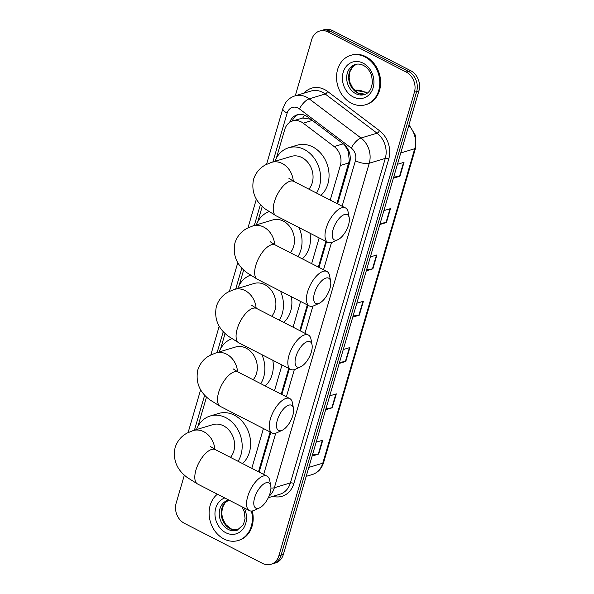 <?xml version="1.0" encoding="UTF-8"?>
<svg xmlns="http://www.w3.org/2000/svg" width="594" height="594" viewBox="0 0 594 594"><rect width="100%" height="100%" fill="white"/><g stroke="black" fill="none" stroke-linecap="round" stroke-linejoin="round"><path stroke-width="0.89" d="M311.65 119.914L310.231 119.127L302.754 118.02L292.612 120.946A15.474 12.719 -106.8 0 0 284.764 129.433L276.366 158.145M330.227 200.104L340.355 165.474A15.474 12.719 -106.8 0 0 334.177 146.57L303.222 123.173A15.474 12.719 -106.8 0 0 301.151 121.867A15.474 12.719 -106.8 0 0 292.612 120.946M336.932 203.542L349.302 160.543L348.195 150.987L344.416 144.75M258.494 471.77L270.136 431.964M281.192 394.156L288.714 368.429M299.77 330.613L307.298 304.885M318.354 267.077L325.876 241.35M251.797 468.332L263.432 428.526M274.487 390.718L282.016 364.991M293.072 327.175L300.594 301.448M311.65 263.639L319.171 237.912M262.273 206.341L257.789 221.681M243.696 269.884L239.211 285.224M225.111 333.42L220.626 348.76M206.534 396.955L197.928 426.373M337.6 203.883L349.599 162.838A15.474 12.719 -106.8 0 0 343.421 143.926L307.826 117.025A15.474 12.719 -106.8 0 0 305.747 115.719A15.474 12.719 -106.8 0 0 297.215 114.798A15.474 12.719 -106.8 0 0 289.672 122.364M292.144 121.094A15.474 12.719 73.2 0 1 298.359 114.523M295.285 95.783L311.724 39.553A15.474 12.719 73.2 0 1 319.579 31.059A15.474 12.719 73.2 0 1 328.111 31.979L406.148 72.023A15.474 12.719 73.2 0 1 414.412 92.233L278.853 555.806A15.474 12.719 73.2 0 1 270.998 564.3A15.474 12.719 73.2 0 1 262.466 563.379L184.43 523.336A15.474 12.719 73.2 0 1 176.166 503.118L184.37 475.074M319.579 31.059L324.079 29.7A15.474 12.719 73.2 0 1 332.61 30.621L410.647 70.664L408.397 71.339A15.474 12.719 73.2 0 1 416.661 91.558L281.103 555.13A15.474 12.719 73.2 0 1 273.247 563.624A15.474 12.719 73.2 0 0 281.103 555.13L416.661 91.558A15.474 12.719 73.2 0 0 408.397 71.339L330.361 31.304L408.397 71.339L406.148 72.023M321.829 30.376A15.474 12.719 73.2 0 1 330.361 31.304A15.474 12.719 73.2 0 0 321.829 30.376M259.162 472.111L270.805 432.306M281.86 394.498L289.382 368.77M300.438 330.955L307.959 305.227M319.015 267.419L326.544 241.691M410.647 70.664A15.474 12.719 73.2 0 1 418.911 90.882L283.353 554.447A15.474 12.719 73.2 0 1 275.497 562.941L270.998 564.3M325.987 408.642L331.816 407.855A4.128 1.463 16.3 0 0 332.254 407.766L325.661 409.756M329.722 395.856L336.315 393.874L332.254 407.766M312.444 454.952L318.273 454.165A4.128 1.463 16.3 0 0 318.711 454.076L312.117 456.066M316.186 442.174L322.772 440.184L318.711 454.076M366.617 269.713L372.438 268.926A4.128 1.463 16.3 0 0 372.884 268.83L366.29 270.819M370.352 256.927L376.945 254.937L372.884 268.83M380.16 223.396L385.981 222.616A4.128 1.463 16.3 0 0 386.419 222.52L379.833 224.51M383.895 210.618L390.488 208.628L386.419 222.52M393.696 177.086L399.524 176.307A4.128 1.463 16.3 0 0 399.962 176.21L393.376 178.2M397.438 164.308L404.024 162.318L399.962 176.21M339.53 362.333L345.352 361.546A4.128 1.463 16.3 0 0 345.797 361.456L339.204 363.439M343.265 349.547L349.859 347.557L345.797 361.456M353.074 316.023L358.895 315.236A4.128 1.463 16.3 0 0 359.34 315.147L352.747 317.129M356.808 303.237L363.402 301.247L359.34 315.147M351.388 103.193A25.794 21.206 73.2 0 1 336.538 77.703A25.794 21.206 73.2 0 1 350.712 55.346A25.794 21.206 73.2 0 1 364.931 56.883A25.794 21.206 73.2 0 1 379.781 82.38A25.794 21.206 73.2 0 1 365.614 104.73A25.794 21.206 73.2 0 1 351.388 103.193M350.712 55.346L351.559 55.094A25.794 21.206 73.2 0 1 365.778 56.63A25.794 21.206 73.2 0 1 380.628 82.121A25.794 21.206 73.2 0 1 366.453 104.477L365.614 104.73M333.063 229.596A14.182 6.326 117.2 0 0 337.986 239.642A14.182 6.326 117.2 0 0 348.522 224.926A14.182 6.326 117.2 0 0 349.213 217.76A14.182 6.326 117.2 0 0 341.884 215.912A14.182 6.326 117.2 0 0 333.063 229.596M337.986 239.642L332.855 242.04A19.342 8.628 -62.8 0 1 327.851 242.367A19.342 8.628 -62.8 0 1 326.143 228.334A19.342 8.628 -62.8 0 1 345.515 207.945A19.342 8.628 -62.8 0 1 348.166 212.199L349.213 217.76M308.895 189.152A19.342 15.904 -106.8 0 0 301.915 157.559A19.342 15.904 -106.8 0 0 291.246 156.408L271.569 162.348L265.577 164.828C259.697 167.976 255.68 172.832 253.527 179.395C251.143 191.535 255.22 201.514 265.748 209.318L276.099 215.808L327.851 242.367M274.911 161.338A28.371 23.322 73.2 0 1 288.639 147.765A28.371 23.322 73.2 0 1 304.284 149.458A28.371 23.322 73.2 0 1 316.513 193.065M288.639 147.765L297.074 145.226A28.371 23.322 73.2 0 1 312.719 146.911A28.371 23.322 73.2 0 1 328.586 169.832A28.371 23.322 73.2 0 1 320.923 195.329M314.478 293.132A14.182 6.326 117.2 0 0 319.409 303.178A14.182 6.326 117.2 0 0 329.945 288.469A14.182 6.326 117.2 0 0 330.635 281.296A14.182 6.326 117.2 0 0 323.307 279.455A14.182 6.326 117.2 0 0 314.478 293.132M319.409 303.178L314.278 305.576A19.342 8.628 -62.8 0 1 309.274 305.903A19.342 8.628 -62.8 0 1 307.566 291.877A19.342 8.628 -62.8 0 1 326.938 271.48A19.342 8.628 -62.8 0 1 329.588 275.735L330.635 281.296M290.31 252.688A19.342 15.904 -106.8 0 0 283.331 221.102A19.342 15.904 -106.8 0 0 272.668 219.951L252.992 225.883L247 228.363C241.119 231.512 237.103 236.367 234.949 242.931C232.566 255.078 236.642 265.05 247.171 272.861L257.521 279.351L309.274 305.903M256.333 224.874A28.371 23.322 73.2 0 1 269 211.657M299.034 227.576A28.371 23.322 73.2 0 1 297.936 256.601M309.971 233.19A28.371 23.322 73.2 0 1 302.346 258.865M295.901 356.675A14.182 6.326 117.2 0 0 300.824 366.721A14.182 6.326 117.2 0 0 311.36 352.004A14.182 6.326 117.2 0 0 312.05 344.839A14.182 6.326 117.2 0 0 304.722 342.99A14.182 6.326 117.2 0 0 295.901 356.675M300.824 366.721L295.701 369.112A19.342 8.628 -62.8 0 1 290.696 369.438A19.342 8.628 -62.8 0 1 288.981 355.412A19.342 8.628 -62.8 0 1 308.353 335.023A19.342 8.628 -62.8 0 1 311.011 339.278L312.05 344.839M271.733 316.231A19.342 15.904 -106.8 0 0 264.753 284.637A19.342 15.904 -106.8 0 0 254.091 283.487L234.407 289.427L228.415 291.906C222.535 295.047 218.518 299.903 216.372 306.474C213.989 318.614 218.057 328.593 228.593 336.397L238.944 342.887L290.696 369.438M237.756 288.417A28.371 23.322 73.2 0 1 250.423 275.2M280.457 291.119A28.371 23.322 73.2 0 1 279.358 320.144M291.394 296.725A28.371 23.322 73.2 0 1 283.761 322.401M277.324 420.21A14.182 6.326 117.2 0 0 282.247 430.256A14.182 6.326 117.2 0 0 292.783 415.548A14.182 6.326 117.2 0 0 293.473 408.375A14.182 6.326 117.2 0 0 286.145 406.534A14.182 6.326 117.2 0 0 277.324 420.21M282.247 430.256L277.116 432.655A19.342 8.628 -62.8 0 1 272.111 432.981A19.342 8.628 -62.8 0 1 270.404 418.948A19.342 8.628 -62.8 0 1 289.775 398.559A19.342 8.628 -62.8 0 1 292.426 402.814L293.473 408.375M253.155 379.766A19.342 15.904 -106.8 0 0 246.176 348.181A19.342 15.904 -106.8 0 0 235.506 347.022L215.83 352.962L209.838 355.442C203.957 358.59 199.94 363.446 197.787 370.01C195.404 382.15 199.48 392.129 210.009 399.933L220.359 406.422L272.111 432.981M219.171 351.952A28.371 23.322 73.2 0 1 231.838 338.736M261.872 354.655A28.371 23.322 73.2 0 1 260.773 383.679M272.809 360.268A28.371 23.322 73.2 0 1 265.184 385.944M254.626 497.824A14.182 6.326 117.2 0 0 259.548 507.877A14.182 6.326 117.2 0 0 270.084 493.161A14.182 6.326 117.2 0 0 270.775 485.996A14.182 6.326 117.2 0 0 263.446 484.147A14.182 6.326 117.2 0 0 254.626 497.824M259.548 507.877L254.418 510.268A19.342 8.628 -62.8 0 1 249.421 510.595A19.342 8.628 -62.8 0 1 247.705 496.569A19.342 8.628 -62.8 0 1 267.077 476.173A19.342 8.628 -62.8 0 1 269.728 480.427L270.775 485.996M230.457 457.387A19.342 15.904 -106.8 0 0 223.478 425.794A19.342 15.904 -106.8 0 0 212.815 424.643L193.132 430.576L187.14 433.056C181.259 436.204 177.242 441.06 175.089 447.624C172.713 459.771 176.782 469.743 187.318 477.554L197.668 484.043L249.421 510.595M196.473 429.573A28.371 23.322 73.2 0 1 210.202 416A28.371 23.322 73.2 0 1 225.846 417.686A28.371 23.322 73.2 0 1 238.075 461.293M210.202 416L218.637 413.454A28.371 23.322 73.2 0 1 234.281 415.147A28.371 23.322 73.2 0 1 250.148 438.06A28.371 23.322 73.2 0 1 242.486 463.558M251.403 511.04A25.794 21.206 73.2 0 1 238.179 540.518A25.794 21.206 73.2 0 1 223.96 538.981A25.794 21.206 73.2 0 1 209.422 517.433A25.794 21.206 73.2 0 1 217.434 494.186M252.287 510.959A25.794 21.206 73.2 0 1 239.026 540.265L238.179 540.518M312.325 120.426L303.222 123.173M293.236 120.753A15.474 5.472 -163.7 0 1 292.523 120.27M298.507 119.164A5.16 4.24 -106.8 0 0 297.832 119.372M350.037 160.892A15.474 5.472 -163.7 0 1 349.302 160.543M348.195 150.987A15.474 5.851 -52.9 0 1 348.544 150.423M302.754 118.02A15.474 5.851 -52.9 0 1 304.559 115.177M343.273 143.822L334.177 146.57M348.812 162.927L340.355 165.474M342.114 206.2L355.42 160.707A10.313 8.479 -106.8 0 0 351.299 148.106L299.458 108.925A10.313 8.479 -106.8 0 0 298.077 108.049A10.313 8.479 -106.8 0 0 287.147 113.098L272.861 161.954M295.025 95.864A20.634 16.966 73.2 0 1 306.407 97.089A20.634 16.966 73.2 0 1 309.177 98.834L325.2 94.001A20.634 16.966 -106.8 0 0 322.431 92.256A20.634 16.966 -106.8 0 0 311.056 91.031L295.025 95.864C291.149 97.074 288.016 99.361 285.632 102.725L282.87 108.502A10.313 3.646 16.3 0 0 287.147 113.098M304.091 93.132A23.211 19.082 73.2 0 1 324.51 89.516A23.211 19.082 73.2 0 1 327.628 91.483L379.469 130.665A23.211 19.082 73.2 0 1 388.736 159.021L293.844 483.546A23.211 19.082 73.2 0 1 272.95 496.339M414.412 92.233L418.911 90.882M328.111 31.979L332.61 30.621M278.853 555.806L283.353 554.447M299.458 108.925A10.313 3.898 -52.9 0 1 309.177 98.834L361.011 138.016L377.042 133.182L325.2 94.001A2.576 0.973 127.1 0 0 327.628 91.483M351.299 148.106A10.313 3.898 -52.9 0 1 361.011 138.016A20.634 16.966 73.2 0 1 369.253 163.224L385.283 158.39A20.634 16.966 -106.8 0 0 377.042 133.182A2.576 0.973 127.1 0 0 379.469 130.665M355.42 160.707A10.313 3.646 16.3 0 0 369.253 163.224L274.361 487.748L290.384 482.915L385.283 158.39A2.576 0.913 -163.7 0 1 388.736 159.021M270.938 488.06A10.313 3.646 16.3 0 0 274.361 487.748A20.634 16.966 73.2 0 1 268.956 496.317M268.31 497.735L279.915 494.238A20.634 16.966 -106.8 0 0 290.384 482.915A2.576 0.913 -163.7 0 1 293.844 483.546M260.432 204.477L254.284 225.497M241.847 268.013L235.699 289.033M223.27 331.549L217.122 352.569M204.692 395.092L194.424 430.19M263.677 474.435L275.742 433.175M286.375 396.814L294.327 369.631M304.96 333.279L312.904 306.096M323.537 269.735L331.482 242.56M366.773 93.496A20.634 16.966 -106.8 0 0 364.271 91.951A20.634 16.966 -106.8 0 0 354.566 90.333M365.562 94.142L365.139 94.275M400.757 152.955L414.738 148.73A5.16 1.827 16.3 0 0 415.585 148.077L323.626 462.54A5.16 1.827 -163.7 0 1 322.787 463.194L414.738 148.73A20.634 16.966 -106.8 0 0 408.776 125.527M323.626 462.54C321.703 468.659 317.931 472.653 312.318 474.524A20.634 16.966 -106.8 0 0 322.787 463.194L308.798 467.419M358.895 315.236L362.949 301.388M372.438 268.926L376.492 255.078M385.981 222.616L390.028 208.769M399.524 176.307L403.571 162.452M345.352 361.546L349.406 347.698M331.816 407.855L335.862 394.008M318.273 454.165L322.319 440.317M355.724 93.644A15.719 12.927 73.2 0 1 346.666 78.111A15.719 12.927 73.2 0 1 355.309 64.479C357.84 63.699 360.528 64.004 363.38 65.392C367.241 67.434 370.01 70.931 371.673 75.891L372.49 82.744L370.827 88.959C369.208 91.922 367.062 93.793 364.389 94.587A15.719 12.927 73.2 0 1 355.724 93.644M353.222 96.933A18.815 15.474 73.2 0 1 343.176 72.349A18.815 15.474 73.2 0 1 363.105 63.15A18.815 15.474 73.2 0 1 373.143 87.726A18.815 15.474 73.2 0 1 353.222 96.933M365.332 94.246A15.719 12.927 73.2 0 1 357.692 93.05A15.719 12.927 73.2 0 1 348.656 78.148A15.719 12.927 73.2 0 1 356.281 64.241L352.435 67.122L349.918 71.748L349.138 77.443L349.948 82.432L353.007 88.543L358.286 93.08L365.355 94.238M293.302 181.148A19.342 15.904 -106.8 0 0 282.232 163.499A19.342 15.904 -106.8 0 0 271.569 162.348M288.847 178.222L293.763 181.393A19.342 8.628 117.2 0 0 274.391 201.782A19.342 8.628 117.2 0 0 276.099 215.808M274.725 244.691A19.342 15.904 -106.8 0 0 263.654 227.042A19.342 15.904 -106.8 0 0 252.992 225.883M270.27 241.765L275.185 244.928A19.342 8.628 117.2 0 0 255.814 265.318A19.342 8.628 117.2 0 0 257.521 279.351M256.14 308.227A19.342 15.904 -106.8 0 0 245.077 290.577A19.342 15.904 -106.8 0 0 234.407 289.427M251.685 305.301L256.601 308.464A19.342 8.628 117.2 0 0 237.229 328.861A19.342 8.628 117.2 0 0 238.944 342.887M237.563 371.762A19.342 15.904 -106.8 0 0 226.492 354.113A19.342 15.904 -106.8 0 0 215.83 352.962M233.108 368.837L238.023 372.007A19.342 8.628 117.2 0 0 218.651 392.396A19.342 8.628 117.2 0 0 220.359 406.422M214.865 449.383A19.342 15.904 -106.8 0 0 203.801 431.734A19.342 15.904 -106.8 0 0 193.132 430.576M210.41 446.458L215.325 449.621A19.342 8.628 117.2 0 0 195.953 470.01A19.342 8.628 117.2 0 0 197.668 484.043M241.966 506.771L244.245 511.672L245.062 518.525L243.392 524.747L236.961 530.368A15.719 12.927 73.2 0 1 228.289 529.432A15.719 12.927 73.2 0 1 219.238 513.892A15.719 12.927 73.2 0 1 227.873 500.267L228.824 500.029L225 502.903L222.483 507.536L221.711 513.223L222.512 518.22L225.579 524.324L230.858 528.86L237.927 530.019M244.186 507.915A18.815 15.474 73.2 0 1 243.095 528.86A18.815 15.474 73.2 0 1 225.787 532.721A18.815 15.474 73.2 0 1 214.961 514.426A18.815 15.474 73.2 0 1 224.807 497.965M237.904 530.026A15.719 12.927 73.2 0 1 230.257 528.838A15.719 12.927 73.2 0 1 221.228 513.944A15.719 12.927 73.2 0 1 228.831 500.029M282.87 108.502L266.55 164.323M256.378 199.109L247.973 227.858M237.793 262.652L229.388 291.394M219.216 326.188L210.811 354.937M200.638 389.723L188.112 432.551M354.559 90.318L365.273 91.996L367.255 93.169M408.991 124.792L415.548 135.529L415.585 148.077M312.318 474.524L306.185 476.373M293.763 181.393L345.515 207.945M275.185 244.928L326.938 271.48M256.601 308.464L308.353 335.023M238.023 372.007L289.775 398.559M215.325 449.621L267.077 476.173"/></g></svg>
